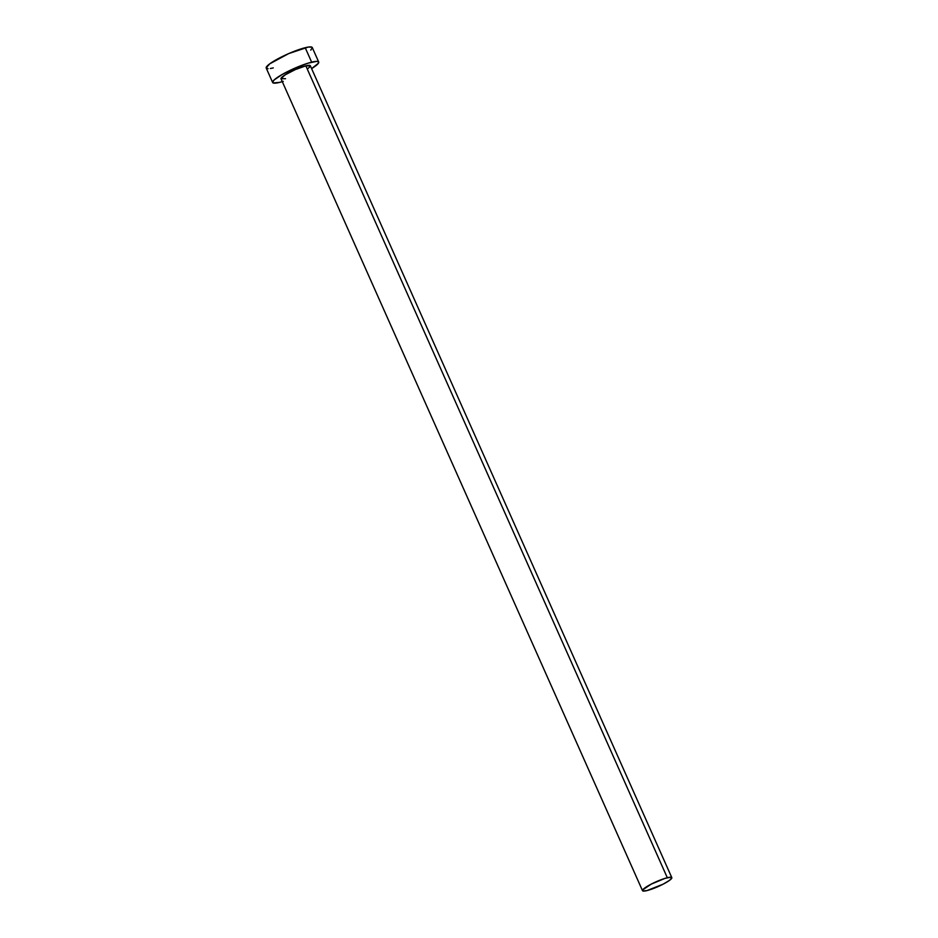 <?xml version="1.0" encoding="UTF-8"?>
<svg xmlns="http://www.w3.org/2000/svg" width="938" height="938" viewBox="0 0 938 938"><rect width="100%" height="100%" fill="white"/><g stroke="black" fill="none" stroke-linecap="round" stroke-linejoin="round"><path stroke-width="1.41" d="M285.515 78.698L280.99 78.663L285.07 74.888L295.364 69.576L305.847 65.836A16.04 2.591 156 0 0 289.432 72.402A16.04 2.591 156 0 0 281.025 78.792L642.507 890.678A16.04 2.591 -24 0 1 650.902 884.288A16.04 2.591 -24 0 1 667.317 877.734L305.847 65.836L310.361 65.871M671.807 877.64L310.326 65.742A16.04 2.591 156 0 0 305.847 65.836L667.317 877.734A16.04 2.591 -24 0 1 671.807 877.64A16.04 2.591 -24 0 1 663.4 884.03A16.04 2.591 -24 0 1 646.986 890.584A16.04 2.591 -24 0 1 642.507 890.678M318.709 62.014L312.272 47.557A25.209 4.069 156 0 0 305.213 47.709A25.209 4.069 156 0 0 279.418 58.015A25.209 4.069 156 0 0 266.216 68.064L272.653 82.521A25.209 4.069 -24 0 1 285.856 72.472A25.209 4.069 -24 0 1 311.651 62.166L305.213 47.709L311.651 62.166A25.209 4.069 -24 0 1 318.709 62.014A25.209 4.069 -24 0 1 311.604 68.615L318.416 63.233L318.216 61.58L316.81 61.357L308.098 63.163L295.189 68.028L282.444 74.325L274.166 79.929L272.595 82.321L273.134 82.954L279.7 82.368A25.209 4.069 -24 0 1 272.653 82.521M282.303 81.665A25.209 4.069 -24 0 1 279.7 82.368L283.264 81.372M310.15 66.516L308.063 68.451M310.748 50.136L312.319 47.756L311.779 47.123L308.156 47.099L288.752 53.572L269.781 63.807L266.158 67.853L268.104 68.709M270.32 68.521L273.263 67.911M646.986 890.584L663.06 884.206L669.544 880.336L671.843 877.769L670.611 877.218L665.054 878.367L651.242 884.112L642.682 889.904L642.811 890.959L646.986 890.584"/></g></svg>

